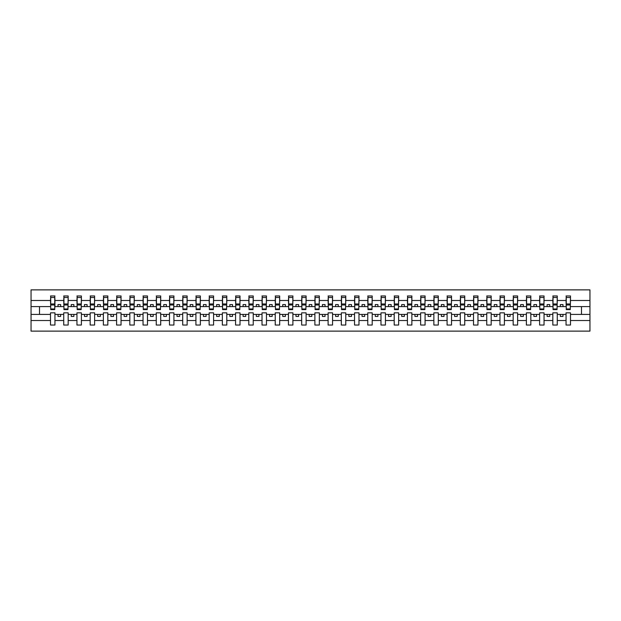<?xml version="1.0" encoding="UTF-8"?>
<svg xmlns="http://www.w3.org/2000/svg" width="621" height="621" viewBox="0 0 621 621"><rect width="100%" height="100%" fill="white"/><g stroke="black" fill="none" stroke-linecap="round" stroke-linejoin="round"><path stroke-width="0.93" d="M566.049 320.521L557.27 320.521L557.27 312.829L552.83 312.829L552.83 320.521L544.05 320.521L544.05 312.829L539.61 312.829L539.61 320.521L530.831 320.521L530.831 312.829L526.391 312.829L526.391 320.521L517.619 320.521L517.619 312.829L513.171 312.829L513.171 320.521L504.399 320.521L504.399 312.829L499.952 312.829L499.952 320.521L491.18 320.521L491.18 312.829L486.74 312.829L486.74 320.521L477.96 320.521L477.96 312.829L473.52 312.829L473.52 320.521L464.741 320.521L464.741 312.829L460.301 312.829L460.301 320.521L451.521 320.521L451.521 312.829L447.081 312.829L447.081 320.521L438.302 320.521L438.302 312.829L433.862 312.829L433.862 320.521L425.082 320.521L425.082 312.829L420.642 312.829L420.642 320.521L411.863 320.521L411.863 312.829L407.423 312.829L407.423 320.521L398.643 320.521L398.643 312.829L394.203 312.829L394.203 320.521L385.424 320.521L385.424 312.829L380.983 312.829L380.983 320.521L372.204 320.521L372.204 312.829L367.764 312.829L367.764 320.521L358.985 320.521L358.985 312.829L354.544 312.829L354.544 320.521L345.765 320.521L345.765 312.829L341.325 312.829L341.325 320.521L332.546 320.521L332.546 312.829L328.105 312.829L328.105 320.521L319.334 320.521L319.334 312.829L314.886 312.829L314.886 320.521L306.114 320.521L306.114 312.829L301.666 312.829L301.666 320.521L292.895 320.521L292.895 312.829L288.454 312.829L288.454 320.521L279.675 320.521L279.675 312.829L275.235 312.829L275.235 320.521L266.456 320.521L266.456 312.829L262.015 312.829L262.015 320.521L253.236 320.521L253.236 312.829L248.796 312.829L248.796 320.521L240.016 320.521L240.016 312.829L235.576 312.829L235.576 320.521L226.797 320.521L226.797 312.829L222.357 312.829L222.357 320.521L213.577 320.521L213.577 312.829L209.137 312.829L209.137 320.521L200.358 320.521L200.358 312.829L195.918 312.829L195.918 320.521L187.138 320.521L187.138 312.829L182.698 312.829L182.698 320.521L173.919 320.521L173.919 312.829L169.479 312.829L169.479 320.521L160.699 320.521L160.699 312.829L156.259 312.829L156.259 320.521L147.48 320.521L147.48 312.829L143.04 312.829L143.04 320.521L134.26 320.521L134.26 312.829L129.82 312.829L129.82 320.521L121.048 320.521L121.048 312.829L116.601 312.829L116.601 320.521L107.829 320.521L107.829 312.829L103.381 312.829L103.381 320.521L94.609 320.521L94.609 312.829L90.169 312.829L90.169 320.521L81.39 320.521L81.39 312.829L76.95 312.829L76.95 320.521L68.17 320.521L68.17 312.829L63.73 312.829L63.73 320.521L54.951 320.521L54.951 312.829L50.511 312.829L50.511 320.521L31.05 320.521L31.05 331.125L589.95 331.125L589.95 320.521L570.489 320.521L570.489 325.039L566.049 325.039L566.049 314.412L560.336 314.412L560.336 316.423L562.983 316.423L562.983 314.412M570.489 320.521L570.489 312.829L566.049 312.829L566.049 314.412M552.83 320.521L552.83 325.039L557.27 325.039L557.27 320.521M539.61 320.521L539.61 325.039L544.05 325.039L544.05 320.521M526.391 320.521L526.391 325.039L530.831 325.039L530.831 320.521M513.171 320.521L513.171 325.039L517.619 325.039L517.619 320.521M499.952 320.521L499.952 325.039L504.399 325.039L504.399 320.521M486.74 320.521L486.74 325.039L491.18 325.039L491.18 320.521M473.52 320.521L473.52 325.039L477.96 325.039L477.96 320.521M460.301 320.521L460.301 325.039L464.741 325.039L464.741 320.521M447.081 320.521L447.081 325.039L451.521 325.039L451.521 320.521M433.862 320.521L433.862 325.039L438.302 325.039L438.302 320.521M420.642 320.521L420.642 325.039L425.082 325.039L425.082 320.521M407.423 320.521L407.423 325.039L411.863 325.039L411.863 320.521M394.203 320.521L394.203 325.039L398.643 325.039L398.643 320.521M380.983 320.521L380.983 325.039L385.424 325.039L385.424 320.521M367.764 320.521L367.764 325.039L372.204 325.039L372.204 320.521M354.544 320.521L354.544 325.039L358.985 325.039L358.985 320.521M341.325 320.521L341.325 325.039L345.765 325.039L345.765 320.521M328.105 320.521L328.105 325.039L332.546 325.039L332.546 320.521M314.886 320.521L314.886 325.039L319.334 325.039L319.334 320.521M301.666 320.521L301.666 325.039L306.114 325.039L306.114 320.521M288.454 320.521L288.454 325.039L292.895 325.039L292.895 320.521M275.235 320.521L275.235 325.039L279.675 325.039L279.675 320.521M262.015 320.521L262.015 325.039L266.456 325.039L266.456 320.521M248.796 320.521L248.796 325.039L253.236 325.039L253.236 320.521M235.576 320.521L235.576 325.039L240.016 325.039L240.016 320.521M222.357 320.521L222.357 325.039L226.797 325.039L226.797 320.521M209.137 320.521L209.137 325.039L213.577 325.039L213.577 320.521M195.918 320.521L195.918 325.039L200.358 325.039L200.358 320.521M182.698 320.521L182.698 325.039L187.138 325.039L187.138 320.521M169.479 320.521L169.479 325.039L173.919 325.039L173.919 320.521M156.259 320.521L156.259 325.039L160.699 325.039L160.699 320.521M143.04 320.521L143.04 325.039L147.48 325.039L147.48 320.521M129.82 320.521L129.82 325.039L134.26 325.039L134.26 320.521M116.601 320.521L116.601 325.039L121.048 325.039L121.048 320.521M103.381 320.521L103.381 325.039L107.829 325.039L107.829 320.521M90.169 320.521L90.169 325.039L94.609 325.039L94.609 320.521M76.95 320.521L76.95 325.039L81.39 325.039L81.39 320.521M63.73 320.521L63.73 325.039L68.17 325.039L68.17 320.521M566.259 308.963L570.28 308.963L570.28 309.6L566.259 309.6L566.259 295.961L566.049 300.479L557.27 300.479L557.06 308.171M566.259 308.171L566.049 300.479M553.039 308.963L557.06 308.963L557.06 309.6L553.039 309.6L553.039 295.961L552.83 300.479L544.05 300.479L543.841 308.171M553.039 308.171L552.83 300.479M539.82 308.963L543.841 308.963L543.841 309.6L539.82 309.6L539.82 295.961L539.61 300.479L530.831 300.479L530.621 308.171M539.82 308.171L539.61 300.479M526.608 308.963L530.621 308.963L530.621 309.6L526.608 309.6L526.608 295.961L526.391 300.479L517.619 300.479L517.402 308.171M526.608 308.171L526.391 300.479M513.388 308.963L517.402 308.963L517.402 309.6L513.388 309.6L513.388 295.961L513.171 300.479L504.399 300.479L504.182 308.171M513.388 308.171L513.171 300.479M500.169 308.963L504.182 308.963L504.182 309.6L500.169 309.6L500.169 295.961L499.952 300.479L491.18 300.479L490.963 308.171M500.169 308.171L499.952 300.479M486.949 308.963L490.963 308.963L490.963 309.6L486.949 309.6L486.949 295.961L486.74 300.479L477.96 300.479L477.751 308.171M486.949 308.171L486.74 300.479M473.73 308.963L477.751 308.963L477.751 309.6L473.73 309.6L473.73 295.961L473.52 300.479L464.741 300.479L464.531 308.171M473.73 308.171L473.52 300.479M460.51 308.963L464.531 308.963L464.531 309.6L460.51 309.6L460.51 295.961L460.301 300.479L451.521 300.479L451.312 308.171M460.51 308.171L460.301 300.479M447.291 308.963L451.312 308.963L451.312 309.6L447.291 309.6L447.291 295.961L447.081 300.479L438.302 300.479L438.092 308.171M447.291 308.171L447.081 300.479M434.071 308.963L438.092 308.963L438.092 309.6L434.071 309.6L434.071 295.961L433.862 300.479L425.082 300.479L424.873 308.171M434.071 308.171L433.862 300.479M420.852 308.963L424.873 308.963L424.873 309.6L420.852 309.6L420.852 295.961L420.642 300.479L411.863 300.479L411.653 308.171M420.852 308.171L420.642 300.479M407.632 308.963L411.653 308.963L411.653 309.6L407.632 309.6L407.632 295.961L407.423 300.479L398.643 300.479L398.434 308.171M407.632 308.171L407.423 300.479M394.413 308.963L398.434 308.963L398.434 309.6L394.413 309.6L394.413 295.961L394.203 300.479L385.424 300.479L385.214 308.171M394.413 308.171L394.203 300.479M381.193 308.963L385.214 308.963L385.214 309.6L381.193 309.6L381.193 295.961L380.983 300.479L372.204 300.479L371.995 308.171M381.193 308.171L380.983 300.479M367.974 308.963L371.995 308.963L371.995 309.6L367.974 309.6L367.974 295.961L367.764 300.479L358.985 300.479L358.775 308.171M367.974 308.171L367.764 300.479M354.754 308.963L358.775 308.963L358.775 309.6L354.754 309.6L354.754 295.961L354.544 300.479L345.765 300.479L345.555 308.171M354.754 308.171L354.544 300.479M341.534 308.963L345.555 308.963L345.555 309.6L341.534 309.6L341.534 295.961L341.325 300.479L332.546 300.479L332.336 308.171M341.534 308.171L341.325 300.479M328.323 308.963L332.336 308.963L332.336 309.6L328.323 309.6L328.323 295.961L328.105 300.479L319.334 300.479L319.116 308.171M328.323 308.171L328.105 300.479M315.103 308.963L319.116 308.963L319.116 309.6L315.103 309.6L315.103 295.961L314.886 300.479L306.114 300.479L305.897 308.171M315.103 308.171L314.886 300.479M301.884 308.963L305.897 308.963L305.897 309.6L301.884 309.6L301.884 295.961L301.666 300.479L292.895 300.479L292.677 308.171M301.884 308.171L301.666 300.479M288.664 308.963L292.677 308.963L292.677 309.6L288.664 309.6L288.664 295.961L288.454 300.479L279.675 300.479L279.466 308.171M288.664 308.171L288.454 300.479M275.445 308.963L279.466 308.963L279.466 309.6L275.445 309.6L275.445 295.961L275.235 300.479L266.456 300.479L266.246 308.171M275.445 308.171L275.235 300.479M262.225 308.963L266.246 308.963L266.246 309.6L262.225 309.6L262.225 295.961L262.015 300.479L253.236 300.479L253.026 308.171M262.225 308.171L262.015 300.479M249.005 308.963L253.026 308.963L253.026 309.6L249.005 309.6L249.005 295.961L248.796 300.479L240.016 300.479L239.807 308.171M249.005 308.171L248.796 300.479M235.786 308.963L239.807 308.963L239.807 309.6L235.786 309.6L235.786 295.961L235.576 300.479L226.797 300.479L226.587 308.171M235.786 308.171L235.576 300.479M222.566 308.963L226.587 308.963L226.587 309.6L222.566 309.6L222.566 295.961L222.357 300.479L213.577 300.479L213.368 308.171M222.566 308.171L222.357 300.479M209.347 308.963L213.368 308.963L213.368 309.6L209.347 309.6L209.347 295.961L209.137 300.479L200.358 300.479L200.148 308.171M209.347 308.171L209.137 300.479M196.127 308.963L200.148 308.963L200.148 309.6L196.127 309.6L196.127 295.961L195.918 300.479L187.138 300.479L186.929 308.171M196.127 308.171L195.918 300.479M182.908 308.963L186.929 308.963L186.929 309.6L182.908 309.6L182.908 295.961L182.698 300.479L173.919 300.479L173.709 308.171M182.908 308.171L182.698 300.479M169.688 308.963L173.709 308.963L173.709 309.6L169.688 309.6L169.688 295.961L169.479 300.479L160.699 300.479L160.49 308.171M169.688 308.171L169.479 300.479M156.469 308.963L160.49 308.963L160.49 309.6L156.469 309.6L156.469 295.961L156.259 300.479L147.48 300.479L147.27 308.171M156.469 308.171L156.259 300.479M143.249 308.963L147.27 308.963L147.27 309.6L143.249 309.6L143.249 295.961L143.04 300.479L134.26 300.479L134.051 308.171M143.249 308.171L143.04 300.479M130.037 308.963L134.051 308.963L134.051 309.6L130.037 309.6L130.037 295.961L129.82 300.479L121.048 300.479L120.831 308.171M130.037 308.171L129.82 300.479M116.818 308.963L120.831 308.963L120.831 309.6L116.818 309.6L116.818 295.961L116.601 300.479L107.829 300.479L107.612 308.171M116.818 308.171L116.601 300.479M103.598 308.963L107.612 308.963L107.612 309.6L103.598 309.6L103.598 295.961L103.381 300.479L94.609 300.479L94.392 308.171M103.598 308.171L103.381 300.479M90.379 308.963L94.392 308.963L94.392 309.6L90.379 309.6L90.379 295.961L90.169 300.479L81.39 300.479L81.18 308.171M90.379 308.171L90.169 300.479M77.159 308.963L81.18 308.963L81.18 309.6L77.159 309.6L77.159 295.961L76.95 300.479L68.17 300.479L67.961 308.171M77.159 308.171L76.95 300.479M63.94 308.963L67.961 308.963L67.961 309.6L63.94 309.6L63.94 295.961L63.73 300.479L54.951 300.479L54.741 295.961L54.741 309.6L50.72 309.6L50.72 304.989L54.741 304.989M63.94 308.171L63.73 300.479M50.511 320.521L50.511 325.039L54.951 325.039L54.951 320.521M50.72 304.989L50.72 295.961L50.511 300.479L31.05 300.479L31.05 289.875L589.95 289.875L589.95 300.479L570.489 300.479L570.28 308.171M50.72 308.171L50.511 300.479M566.049 295.961L570.489 295.961L570.489 300.479M552.83 295.961L557.27 295.961L557.27 300.479M539.61 295.961L544.05 295.961L544.05 300.479M526.391 295.961L530.831 295.961L530.831 300.479M513.171 295.961L517.619 295.961L517.619 300.479M499.952 295.961L504.399 295.961L504.399 300.479M486.74 295.961L491.18 295.961L491.18 300.479M473.52 295.961L477.96 295.961L477.96 300.479M460.301 295.961L464.741 295.961L464.741 300.479M447.081 295.961L451.521 295.961L451.521 300.479M433.862 295.961L438.302 295.961L438.302 300.479M420.642 295.961L425.082 295.961L425.082 300.479M407.423 295.961L411.863 295.961L411.863 300.479M394.203 295.961L398.643 295.961L398.643 300.479M380.983 295.961L385.424 295.961L385.424 300.479M367.764 295.961L372.204 295.961L372.204 300.479M354.544 295.961L358.985 295.961L358.985 300.479M341.325 295.961L345.765 295.961L345.765 300.479M328.105 295.961L332.546 295.961L332.546 300.479M314.886 295.961L319.334 295.961L319.334 300.479M301.666 295.961L306.114 295.961L306.114 300.479M288.454 295.961L292.895 295.961L292.895 300.479M275.235 295.961L279.675 295.961L279.675 300.479M262.015 295.961L266.456 295.961L266.456 300.479M248.796 295.961L253.236 295.961L253.236 300.479M235.576 295.961L240.016 295.961L240.016 300.479M222.357 295.961L226.797 295.961L226.797 300.479M209.137 295.961L213.577 295.961L213.577 300.479M195.918 295.961L200.358 295.961L200.358 300.479M182.698 295.961L187.138 295.961L187.138 300.479M169.479 295.961L173.919 295.961L173.919 300.479M156.259 295.961L160.699 295.961L160.699 300.479M143.04 295.961L147.48 295.961L147.48 300.479M129.82 295.961L134.26 295.961L134.26 300.479M116.601 295.961L121.048 295.961L121.048 300.479M103.381 295.961L107.829 295.961L107.829 300.479M90.169 295.961L94.609 295.961L94.609 300.479M76.95 295.961L81.39 295.961L81.39 300.479M63.73 295.961L68.17 295.961L68.17 300.479M50.511 295.961L54.951 295.961M560.336 314.412L557.27 314.412M566.049 306.588L562.983 306.588L562.983 304.577L560.336 304.577L560.336 306.588L557.27 306.588M560.336 306.588L562.983 306.588M549.764 316.423L549.764 314.412L547.117 314.412L547.117 316.423L549.764 316.423M547.117 314.412L544.05 314.412M552.83 314.412L549.764 314.412M552.83 306.588L549.764 306.588L549.764 304.577L547.117 304.577L547.117 306.588L544.05 306.588M547.117 306.588L549.764 306.588M536.544 316.423L536.544 314.412L533.905 314.412L533.905 316.423L536.544 316.423M533.905 314.412L530.831 314.412M539.61 314.412L536.544 314.412M539.61 306.588L536.544 306.588L536.544 304.577L533.905 304.577L533.905 306.588L530.831 306.588M533.905 306.588L536.544 306.588M523.324 316.423L523.324 314.412L520.685 314.412L520.685 316.423L523.324 316.423M520.685 314.412L517.619 314.412M526.391 314.412L523.324 314.412M526.391 306.588L523.324 306.588L523.324 304.577L520.685 304.577L520.685 306.588L517.619 306.588M520.685 306.588L523.324 306.588M510.105 316.423L510.105 314.412L507.466 314.412L507.466 316.423L510.105 316.423M507.466 314.412L504.399 314.412M513.171 314.412L510.105 314.412M513.171 306.588L510.105 306.588L510.105 304.577L507.466 304.577L507.466 306.588L504.399 306.588M507.466 306.588L510.105 306.588M496.885 316.423L496.885 314.412L494.246 314.412L494.246 316.423L496.885 316.423M494.246 314.412L491.18 314.412M499.952 314.412L496.885 314.412M499.952 306.588L496.885 306.588L496.885 304.577L494.246 304.577L494.246 306.588L491.18 306.588M494.246 306.588L496.885 306.588M483.666 316.423L483.666 314.412L481.027 314.412L481.027 316.423L483.666 316.423M481.027 314.412L477.96 314.412M486.74 314.412L483.666 314.412M486.74 306.588L483.666 306.588L483.666 304.577L481.027 304.577L481.027 306.588L477.96 306.588M481.027 306.588L483.666 306.588M470.446 316.423L470.446 314.412L467.807 314.412L467.807 316.423L470.446 316.423M467.807 314.412L464.741 314.412M473.52 314.412L470.446 314.412M473.52 306.588L470.446 306.588L470.446 304.577L467.807 304.577L467.807 306.588L464.741 306.588M467.807 306.588L470.446 306.588M457.235 316.423L457.235 314.412L454.588 314.412L454.588 316.423L457.235 316.423M454.588 314.412L451.521 314.412M460.301 314.412L457.235 314.412M460.301 306.588L457.235 306.588L457.235 304.577L454.588 304.577L454.588 306.588L451.521 306.588M454.588 306.588L457.235 306.588M444.015 316.423L444.015 314.412L441.368 314.412L441.368 316.423L444.015 316.423M441.368 314.412L438.302 314.412M447.081 314.412L444.015 314.412M447.081 306.588L444.015 306.588L444.015 304.577L441.368 304.577L441.368 306.588L438.302 306.588M441.368 306.588L444.015 306.588M430.795 316.423L430.795 314.412L428.148 314.412L428.148 316.423L430.795 316.423M428.148 314.412L425.082 314.412M433.862 314.412L430.795 314.412M433.862 306.588L430.795 306.588L430.795 304.577L428.148 304.577L428.148 306.588L425.082 306.588M428.148 306.588L430.795 306.588M417.576 316.423L417.576 314.412L414.929 314.412L414.929 316.423L417.576 316.423M414.929 314.412L411.863 314.412M420.642 314.412L417.576 314.412M420.642 306.588L417.576 306.588L417.576 304.577L414.929 304.577L414.929 306.588L411.863 306.588M414.929 306.588L417.576 306.588M404.356 316.423L404.356 314.412L401.709 314.412L401.709 316.423L404.356 316.423M401.709 314.412L398.643 314.412M407.423 314.412L404.356 314.412M407.423 306.588L404.356 306.588L404.356 304.577L401.709 304.577L401.709 306.588L398.643 306.588M401.709 306.588L404.356 306.588M391.137 316.423L391.137 314.412L388.49 314.412L388.49 316.423L391.137 316.423M388.49 314.412L385.424 314.412M394.203 314.412L391.137 314.412M394.203 306.588L391.137 306.588L391.137 304.577L388.49 304.577L388.49 306.588L385.424 306.588M388.49 306.588L391.137 306.588M377.917 316.423L377.917 314.412L375.27 314.412L375.27 316.423L377.917 316.423M375.27 314.412L372.204 314.412M380.983 314.412L377.917 314.412M380.983 306.588L377.917 306.588L377.917 304.577L375.27 304.577L375.27 306.588L372.204 306.588M375.27 306.588L377.917 306.588M364.698 316.423L364.698 314.412L362.051 314.412L362.051 316.423L364.698 316.423M362.051 314.412L358.985 314.412M367.764 314.412L364.698 314.412M367.764 306.588L364.698 306.588L364.698 304.577L362.051 304.577L362.051 306.588L358.985 306.588M362.051 306.588L364.698 306.588M351.478 316.423L351.478 314.412L348.839 314.412L348.839 316.423L351.478 316.423M348.839 314.412L345.765 314.412M354.544 314.412L351.478 314.412M354.544 306.588L351.478 306.588L351.478 304.577L348.839 304.577L348.839 306.588L345.765 306.588M348.839 306.588L351.478 306.588M338.259 316.423L338.259 314.412L335.619 314.412L335.619 316.423L338.259 316.423M335.619 314.412L332.546 314.412M341.325 314.412L338.259 314.412M341.325 306.588L338.259 306.588L338.259 304.577L335.619 304.577L335.619 306.588L332.546 306.588M335.619 306.588L338.259 306.588M325.039 316.423L325.039 314.412L322.4 314.412L322.4 316.423L325.039 316.423M322.4 314.412L319.334 314.412M328.105 314.412L325.039 314.412M328.105 306.588L325.039 306.588L325.039 304.577L322.4 304.577L322.4 306.588L319.334 306.588M322.4 306.588L325.039 306.588M311.82 316.423L311.82 314.412L309.18 314.412L309.18 316.423L311.82 316.423M309.18 314.412L306.114 314.412M314.886 314.412L311.82 314.412M314.886 306.588L311.82 306.588L311.82 304.577L309.18 304.577L309.18 306.588L306.114 306.588M309.18 306.588L311.82 306.588M298.6 316.423L298.6 314.412L295.961 314.412L295.961 316.423L298.6 316.423M295.961 314.412L292.895 314.412M301.666 314.412L298.6 314.412M301.666 306.588L298.6 306.588L298.6 304.577L295.961 304.577L295.961 306.588L292.895 306.588M295.961 306.588L298.6 306.588M285.381 316.423L285.381 314.412L282.741 314.412L282.741 316.423L285.381 316.423M282.741 314.412L279.675 314.412M288.454 314.412L285.381 314.412M288.454 306.588L285.381 306.588L285.381 304.577L282.741 304.577L282.741 306.588L279.675 306.588M282.741 306.588L285.381 306.588M272.161 316.423L272.161 314.412L269.522 314.412L269.522 316.423L272.161 316.423M269.522 314.412L266.456 314.412M275.235 314.412L272.161 314.412M275.235 306.588L272.161 306.588L272.161 304.577L269.522 304.577L269.522 306.588L266.456 306.588M269.522 306.588L272.161 306.588M258.949 316.423L258.949 314.412L256.302 314.412L256.302 316.423L258.949 316.423M256.302 314.412L253.236 314.412M262.015 314.412L258.949 314.412M262.015 306.588L258.949 306.588L258.949 304.577L256.302 304.577L256.302 306.588L253.236 306.588M256.302 306.588L258.949 306.588M245.73 316.423L245.73 314.412L243.083 314.412L243.083 316.423L245.73 316.423M243.083 314.412L240.016 314.412M248.796 314.412L245.73 314.412M248.796 306.588L245.73 306.588L245.73 304.577L243.083 304.577L243.083 306.588L240.016 306.588M243.083 306.588L245.73 306.588M232.51 316.423L232.51 314.412L229.863 314.412L229.863 316.423L232.51 316.423M229.863 314.412L226.797 314.412M235.576 314.412L232.51 314.412M235.576 306.588L232.51 306.588L232.51 304.577L229.863 304.577L229.863 306.588L226.797 306.588M229.863 306.588L232.51 306.588M219.291 316.423L219.291 314.412L216.644 314.412L216.644 316.423L219.291 316.423M216.644 314.412L213.577 314.412M222.357 314.412L219.291 314.412M222.357 306.588L219.291 306.588L219.291 304.577L216.644 304.577L216.644 306.588L213.577 306.588M216.644 306.588L219.291 306.588M206.071 316.423L206.071 314.412L203.424 314.412L203.424 316.423L206.071 316.423M203.424 314.412L200.358 314.412M209.137 314.412L206.071 314.412M209.137 306.588L206.071 306.588L206.071 304.577L203.424 304.577L203.424 306.588L200.358 306.588M203.424 306.588L206.071 306.588M192.852 316.423L192.852 314.412L190.205 314.412L190.205 316.423L192.852 316.423M190.205 314.412L187.138 314.412M195.918 314.412L192.852 314.412M195.918 306.588L192.852 306.588L192.852 304.577L190.205 304.577L190.205 306.588L187.138 306.588M190.205 306.588L192.852 306.588M179.632 316.423L179.632 314.412L176.985 314.412L176.985 316.423L179.632 316.423M176.985 314.412L173.919 314.412M182.698 314.412L179.632 314.412M182.698 306.588L179.632 306.588L179.632 304.577L176.985 304.577L176.985 306.588L173.919 306.588M176.985 306.588L179.632 306.588M166.412 316.423L166.412 314.412L163.765 314.412L163.765 316.423L166.412 316.423M163.765 314.412L160.699 314.412M169.479 314.412L166.412 314.412M169.479 306.588L166.412 306.588L166.412 304.577L163.765 304.577L163.765 306.588L160.699 306.588M163.765 306.588L166.412 306.588M153.193 316.423L153.193 314.412L150.554 314.412L150.554 316.423L153.193 316.423M150.554 314.412L147.48 314.412M156.259 314.412L153.193 314.412M156.259 306.588L153.193 306.588L153.193 304.577L150.554 304.577L150.554 306.588L147.48 306.588M150.554 306.588L153.193 306.588M139.973 316.423L139.973 314.412L137.334 314.412L137.334 316.423L139.973 316.423M137.334 314.412L134.26 314.412M143.04 314.412L139.973 314.412M143.04 306.588L139.973 306.588L139.973 304.577L137.334 304.577L137.334 306.588L134.26 306.588M137.334 306.588L139.973 306.588M126.754 316.423L126.754 314.412L124.115 314.412L124.115 316.423L126.754 316.423M124.115 314.412L121.048 314.412M129.82 314.412L126.754 314.412M129.82 306.588L126.754 306.588L126.754 304.577L124.115 304.577L124.115 306.588L121.048 306.588M124.115 306.588L126.754 306.588M113.534 316.423L113.534 314.412L110.895 314.412L110.895 316.423L113.534 316.423M110.895 314.412L107.829 314.412M116.601 314.412L113.534 314.412M116.601 306.588L113.534 306.588L113.534 304.577L110.895 304.577L110.895 306.588L107.829 306.588M110.895 306.588L113.534 306.588M100.315 316.423L100.315 314.412L97.676 314.412L97.676 316.423L100.315 316.423M97.676 314.412L94.609 314.412M103.381 314.412L100.315 314.412M103.381 306.588L100.315 306.588L100.315 304.577L97.676 304.577L97.676 306.588L94.609 306.588M97.676 306.588L100.315 306.588M87.095 316.423L87.095 314.412L84.456 314.412L84.456 316.423L87.095 316.423M84.456 314.412L81.39 314.412M90.169 314.412L87.095 314.412M90.169 306.588L87.095 306.588L87.095 304.577L84.456 304.577L84.456 306.588L81.39 306.588M84.456 306.588L87.095 306.588M73.883 316.423L73.883 314.412L71.236 314.412L71.236 316.423L73.883 316.423M71.236 314.412L68.17 314.412M76.95 314.412L73.883 314.412M76.95 306.588L73.883 306.588L73.883 304.577L71.236 304.577L71.236 306.588L68.17 306.588M71.236 306.588L73.883 306.588M60.664 316.423L60.664 314.412L58.017 314.412L58.017 316.423L60.664 316.423M58.017 314.412L54.951 314.412M63.73 314.412L60.664 314.412M63.73 306.588L60.664 306.588L60.664 304.577L58.017 304.577L58.017 306.588L54.951 306.588L54.951 300.479M58.017 306.588L60.664 306.588M54.951 306.588L54.741 308.171M50.511 314.412L31.05 314.412L31.05 300.479M31.05 320.521L31.05 314.412M50.511 306.588L31.05 306.588M589.95 320.521L589.95 300.479M39.511 314.412L39.511 306.588M589.95 306.588L581.489 306.588L581.489 314.412L570.489 314.412M589.95 314.412L581.489 314.412M581.489 306.588L570.489 306.588M50.72 303.964L54.741 303.964M68.17 295.961L67.961 308.963M63.94 304.989L67.961 304.989M63.94 303.964L67.961 303.964M81.39 295.961L81.18 308.963M77.159 304.989L81.18 304.989M77.159 303.964L81.18 303.964M94.609 295.961L94.392 308.963M90.379 304.989L94.392 304.989M90.379 303.964L94.392 303.964M107.829 295.961L107.612 308.963M103.598 304.989L107.612 304.989M103.598 303.964L107.612 303.964M121.048 295.961L120.831 308.963M116.818 304.989L120.831 304.989M116.818 303.964L120.831 303.964M134.26 295.961L134.051 308.963M130.037 304.989L134.051 304.989M130.037 303.964L134.051 303.964M147.48 295.961L147.27 308.963M143.249 304.989L147.27 304.989M143.249 303.964L147.27 303.964M160.699 295.961L160.49 308.963M156.469 304.989L160.49 304.989M156.469 303.964L160.49 303.964M173.919 295.961L173.709 308.963M169.688 304.989L173.709 304.989M169.688 303.964L173.709 303.964M187.138 295.961L186.929 308.963M182.908 304.989L186.929 304.989M182.908 303.964L186.929 303.964M200.358 295.961L200.148 308.963M196.127 304.989L200.148 304.989M196.127 303.964L200.148 303.964M213.577 295.961L213.368 308.963M209.347 304.989L213.368 304.989M209.347 303.964L213.368 303.964M226.797 295.961L226.587 308.963M222.566 304.989L226.587 304.989M222.566 303.964L226.587 303.964M240.016 295.961L239.807 308.963M235.786 304.989L239.807 304.989M235.786 303.964L239.807 303.964M253.236 295.961L253.026 308.963M249.005 304.989L253.026 304.989M249.005 303.964L253.026 303.964M266.456 295.961L266.246 308.963M262.225 304.989L266.246 304.989M262.225 303.964L266.246 303.964M279.675 295.961L279.466 308.963M275.445 304.989L279.466 304.989M275.445 303.964L279.466 303.964M292.895 295.961L292.677 308.963M288.664 304.989L292.677 304.989M288.664 303.964L292.677 303.964M306.114 295.961L305.897 308.963M301.884 304.989L305.897 304.989M301.884 303.964L305.897 303.964M319.334 295.961L319.116 308.963M315.103 304.989L319.116 304.989M315.103 303.964L319.116 303.964M332.546 295.961L332.336 308.963M328.323 304.989L332.336 304.989M328.323 303.964L332.336 303.964M345.765 295.961L345.555 308.963M341.534 304.989L345.555 304.989M341.534 303.964L345.555 303.964M358.985 295.961L358.775 308.963M354.754 304.989L358.775 304.989M354.754 303.964L358.775 303.964M372.204 295.961L371.995 308.963M367.974 304.989L371.995 304.989M367.974 303.964L371.995 303.964M385.424 295.961L385.214 308.963M381.193 304.989L385.214 304.989M381.193 303.964L385.214 303.964M398.643 295.961L398.434 308.963M394.413 304.989L398.434 304.989M394.413 303.964L398.434 303.964M411.863 295.961L411.653 308.963M407.632 304.989L411.653 304.989M407.632 303.964L411.653 303.964M425.082 295.961L424.873 308.963M420.852 304.989L424.873 304.989M420.852 303.964L424.873 303.964M438.302 295.961L438.092 308.963M434.071 304.989L438.092 304.989M434.071 303.964L438.092 303.964M451.521 295.961L451.312 308.963M447.291 304.989L451.312 304.989M447.291 303.964L451.312 303.964M464.741 295.961L464.531 308.963M460.51 304.989L464.531 304.989M460.51 303.964L464.531 303.964M477.96 295.961L477.751 308.963M473.73 304.989L477.751 304.989M473.73 303.964L477.751 303.964M491.18 295.961L490.963 308.963M486.949 304.989L490.963 304.989M486.949 303.964L490.963 303.964M504.399 295.961L504.182 308.963M500.169 304.989L504.182 304.989M500.169 303.964L504.182 303.964M517.619 295.961L517.402 308.963M513.388 304.989L517.402 304.989M513.388 303.964L517.402 303.964M530.831 295.961L530.621 308.963M526.608 304.989L530.621 304.989M526.608 303.964L530.621 303.964M544.05 295.961L543.841 308.963M539.82 304.989L543.841 304.989M539.82 303.964L543.841 303.964M557.27 295.961L557.06 308.963M553.039 304.989L557.06 304.989M553.039 303.964L557.06 303.964M570.489 295.961L570.28 308.963M566.259 304.989L570.28 304.989M566.259 303.964L570.28 303.964M50.72 308.963L54.741 308.963M50.72 297.49L54.741 297.49M63.94 297.49L67.961 297.49M77.159 297.49L81.18 297.49M90.379 297.49L94.392 297.49M103.598 297.49L107.612 297.49M116.818 297.49L120.831 297.49M130.037 297.49L134.051 297.49M143.249 297.49L147.27 297.49M156.469 297.49L160.49 297.49M169.688 297.49L173.709 297.49M182.908 297.49L186.929 297.49M196.127 297.49L200.148 297.49M209.347 297.49L213.368 297.49M222.566 297.49L226.587 297.49M235.786 297.49L239.807 297.49M249.005 297.49L253.026 297.49M262.225 297.49L266.246 297.49M275.445 297.49L279.466 297.49M288.664 297.49L292.677 297.49M301.884 297.49L305.897 297.49M315.103 297.49L319.116 297.49M328.323 297.49L332.336 297.49M341.534 297.49L345.555 297.49M354.754 297.49L358.775 297.49M367.974 297.49L371.995 297.49M381.193 297.49L385.214 297.49M394.413 297.49L398.434 297.49M407.632 297.49L411.653 297.49M420.852 297.49L424.873 297.49M434.071 297.49L438.092 297.49M447.291 297.49L451.312 297.49M460.51 297.49L464.531 297.49M473.73 297.49L477.751 297.49M486.949 297.49L490.963 297.49M500.169 297.49L504.182 297.49M513.388 297.49L517.402 297.49M526.608 297.49L530.621 297.49M539.82 297.49L543.841 297.49M553.039 297.49L557.06 297.49M566.259 297.49L570.28 297.49"/></g></svg>
